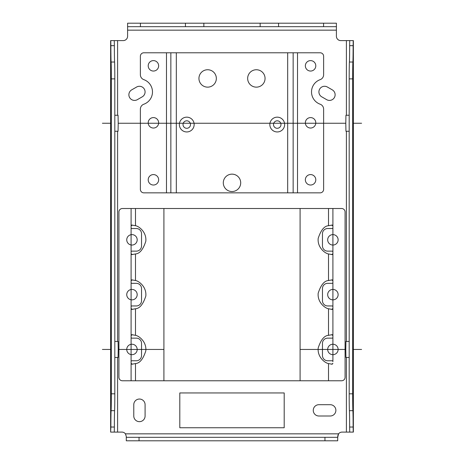 <?xml version="1.0" encoding="UTF-8"?>
<svg xmlns="http://www.w3.org/2000/svg" width="464" height="464" viewBox="0 0 464 464"><rect width="100%" height="100%" fill="white"/><g stroke="black" fill="none" stroke-linecap="round" stroke-linejoin="round"><path stroke-width="0.7" d="M349.415 410.669A17.4 0.302 90 0 1 349.641 427.025L349.734 432.1L353.214 432.1L353.121 427.025A17.4 0.302 -90 0 0 352.895 410.669L349.415 410.669A17.4 0.302 -90 0 1 349.189 393.82L352.669 393.82A17.4 0.302 90 0 0 352.895 410.669M353.121 45.675L353.214 40.6L349.734 40.6L349.641 45.675L353.121 45.675A17.4 0.302 -90 0 1 352.895 62.031A17.4 0.302 90 0 0 352.669 78.88L352.669 393.82M139.049 437.32L139.049 440.8L126.295 440.8L126.295 437.32L337.705 437.32L338.575 433.84A4.35 4.35 0 0 1 342.055 432.1L353.365 432.1L353.214 40.6M349.189 357.454L345.935 357.454L345.796 349.45L345.935 341.446L349.189 341.446M349.189 393.82L349.189 78.88A17.4 0.302 -90 0 1 349.415 62.031A17.4 0.302 90 0 0 349.641 45.675M349.189 131.254L345.935 131.254L345.796 123.25L345.935 115.246L349.189 115.246M349.734 40.6L340.75 40.6A4.35 4.35 0 0 1 336.4 36.25L336.4 26.68L127.6 26.68L127.6 23.2L127.6 30.16L336.4 30.16M353.365 432.1L353.365 40.6M110.786 432.1L114.266 432.1L114.359 427.025L110.879 427.025L110.635 432.1L110.635 40.6L123.25 40.6A4.35 4.35 0 0 0 127.6 36.25L127.6 30.16M114.266 432.1L121.945 432.1A4.35 4.35 0 0 1 125.425 433.84L126.295 436.45L125.425 433.84L338.575 433.84L338.07 434.71M321.743 96.825L326.639 99.656A5.655 5.655 0 0 0 334.364 97.585A5.655 5.655 0 0 0 332.294 89.859L327.398 87.035M321.738 96.825A5.655 5.655 0 0 1 324.568 86.275A5.655 5.655 0 0 1 327.393 87.035M137.361 99.656L142.257 96.825A5.655 5.655 0 0 0 139.432 86.275A5.655 5.655 0 0 0 136.602 87.035L131.706 89.859A5.655 5.655 0 0 0 129.636 97.585A5.655 5.655 0 0 0 137.361 99.656M318.913 416.005L330.223 416.005A5.655 5.655 0 0 0 335.878 410.35A5.655 5.655 0 0 0 330.223 404.695L318.913 404.695A5.655 5.655 0 0 0 313.258 410.35A5.655 5.655 0 0 0 318.913 416.005M145.087 416.005A5.655 5.655 0 0 1 139.432 421.66A5.655 5.655 0 0 1 133.777 416.005L133.777 404.695A5.655 5.655 0 0 1 139.432 399.04A5.655 5.655 0 0 1 145.087 404.695L145.087 416.005M127.6 23.2L336.4 23.2L336.4 26.68M114.585 62.031A17.4 0.302 -90 0 1 114.359 45.675L114.266 40.6L110.786 40.6L110.879 45.675A17.4 0.302 90 0 0 111.105 62.031L114.585 62.031A17.4 0.302 90 0 1 114.811 78.88L114.811 393.82A17.4 0.302 90 0 1 114.585 410.669A17.4 0.302 -90 0 0 114.359 427.025M114.811 78.88L111.331 78.88A17.4 0.302 -90 0 0 111.105 62.031M111.331 78.88L111.331 393.82A17.4 0.302 -90 0 1 111.105 410.669L114.585 410.669M110.879 427.025A17.4 0.302 90 0 1 111.105 410.669M114.811 341.446L118.065 341.446L118.204 349.45L118.065 357.454L114.811 357.454M114.811 115.246L118.065 115.246L118.204 123.25L118.065 131.254L114.811 131.254M126.295 440.8L126.295 436.45M337.786 435.626L337.705 436.45M337.705 437.32L337.705 440.8L139.049 440.8M118.917 377.29A3.48 3.48 0 0 0 122.397 380.77L131.097 380.77L131.097 208.51L122.397 208.51A3.48 3.48 0 0 0 118.917 211.99L118.917 377.29M132.373 225.057L131.097 225.927L131.097 227.65A0.87 0.87 0 0 0 131.967 228.52L136.317 228.52A5.22 5.22 0 0 1 141.537 233.74L141.537 245.92A5.22 5.22 0 0 1 136.317 251.14L131.967 251.14A0.87 0.87 0 0 0 131.097 252.01L131.097 253.733L132.373 254.603M132.373 279.867L131.097 280.737L131.097 282.46A0.87 0.87 0 0 0 131.967 283.33L136.317 283.33A5.22 5.22 0 0 1 141.537 288.55L141.537 300.73A5.22 5.22 0 0 1 136.317 305.95L131.967 305.95A0.87 0.87 0 0 0 131.097 306.82L131.097 308.543L132.373 309.413M132.373 334.677L131.097 335.547L131.097 337.27A0.87 0.87 0 0 0 131.967 338.14L136.317 338.14A5.22 5.22 0 0 1 141.537 343.36L141.537 355.54A5.22 5.22 0 0 1 136.317 360.76L131.967 360.76A0.87 0.87 0 0 0 131.097 361.63L131.097 363.353L132.373 364.223M331.627 364.223L332.903 363.353L332.183 364.223L328.506 363.573C325.757 363.318 317.254 357.663 318.182 348.023C320.839 339.828 324.284 335.594 328.506 335.327L332.207 334.677L332.903 335.547L332.903 337.27A0.87 0.87 0 0 1 332.033 338.14L327.683 338.14A5.22 5.22 0 0 0 322.463 343.36L322.463 355.54A5.22 5.22 0 0 0 327.683 360.76L332.033 360.76A0.87 0.87 0 0 1 332.903 361.63L332.903 208.51L341.603 208.51A3.48 3.48 0 0 1 345.083 211.99L345.083 377.29A3.48 3.48 0 0 1 341.603 380.77L131.097 380.77L131.097 363.353L131.793 364.223L135.494 363.573C139.728 363.3 143.167 359.061 145.818 350.859C146.757 341.26 138.243 335.576 135.494 335.327L135.494 308.763L131.793 309.413L131.097 308.543L131.097 335.547L131.817 334.677L135.494 335.327M331.627 225.057L332.903 225.927L332.903 227.65A0.87 0.87 0 0 1 332.033 228.52L327.683 228.52A5.22 5.22 0 0 0 322.463 233.74L322.463 245.92A5.22 5.22 0 0 0 327.683 251.14L332.033 251.14A0.87 0.87 0 0 1 332.903 252.01L332.903 253.733L332.183 254.603L328.506 253.953C325.757 253.698 317.254 248.043 318.182 238.403C320.839 230.208 324.284 225.974 328.506 225.707L332.183 225.057L332.903 225.927L332.903 208.51L131.097 208.51L131.097 225.927L131.817 225.057L135.494 225.707C138.243 225.956 146.757 231.64 145.818 241.239C143.167 249.441 139.728 253.68 135.494 253.953L131.793 254.603L131.097 253.733L131.097 280.737L131.817 279.867L135.494 280.517C138.243 280.766 146.757 286.45 145.818 296.049C143.167 304.251 139.728 308.49 135.494 308.763M328.506 308.763C325.757 308.508 317.254 302.853 318.182 293.213C320.839 285.018 324.284 280.784 328.506 280.517L332.207 279.867L332.903 280.737L332.903 282.46A0.87 0.87 0 0 1 332.033 283.33L327.683 283.33A5.22 5.22 0 0 0 322.463 288.55L322.463 300.73A5.22 5.22 0 0 0 327.683 305.95L332.033 305.95A0.87 0.87 0 0 1 332.903 306.82L332.903 308.543L332.183 309.413L328.506 308.763L328.506 335.327M331.627 254.603L332.903 253.733L332.903 280.737L331.627 279.867M331.627 309.413L332.903 308.543L332.903 335.547L331.627 334.677M140.377 189.37A3.48 3.48 0 0 0 143.857 192.85L166.477 192.85L166.477 52.78L143.857 52.78A3.48 3.48 0 0 0 140.377 56.26L140.377 74.733A5.22 5.22 0 0 0 143.834 79.646A13.05 13.05 0 0 1 143.834 104.214A5.22 5.22 0 0 0 140.377 109.127L140.377 189.37M297.523 192.85L297.523 52.78L320.143 52.78A3.48 3.48 0 0 1 323.623 56.26L323.623 74.733A5.22 5.22 0 0 1 320.166 79.646A13.05 13.05 0 0 0 320.166 104.214A5.22 5.22 0 0 1 323.623 109.127L323.623 189.37A3.48 3.48 0 0 1 320.143 192.85L166.477 192.85M297.523 52.78L166.477 52.78M232 191.545A8.7 8.7 0 0 0 240.7 182.845A8.7 8.7 0 0 0 232 174.145A8.7 8.7 0 0 0 223.3 182.845A8.7 8.7 0 0 0 232 191.545M207.64 87.145A8.7 8.7 0 0 0 216.34 78.445A8.7 8.7 0 0 0 207.64 69.745A8.7 8.7 0 0 0 198.94 78.445A8.7 8.7 0 0 0 207.64 87.145M256.36 87.145A8.7 8.7 0 0 0 265.06 78.445A8.7 8.7 0 0 0 256.36 69.745A8.7 8.7 0 0 0 247.66 78.445A8.7 8.7 0 0 0 256.36 87.145M273.499 124.555A3.741 3.741 0 0 1 277.24 120.814A3.741 3.741 0 0 1 280.981 124.555A3.741 3.741 0 0 1 277.24 128.296A3.741 3.741 0 0 1 273.499 124.555A3.741 3.741 0 0 1 277.24 120.814A3.741 3.741 0 0 1 280.981 124.555M183.019 124.555A3.741 3.741 0 0 1 186.76 120.814A3.741 3.741 0 0 1 190.501 124.555A3.741 3.741 0 0 1 186.76 128.296A3.741 3.741 0 0 1 183.019 124.555A3.741 3.741 0 0 1 186.76 120.814A3.741 3.741 0 0 1 190.501 124.555M361.595 349.45L353.487 349.45M361.595 123.25L353.487 123.25M102.405 349.45L110.513 349.45M102.405 123.25L111.25 123.25L111.157 130.86M110.513 123.25L111.244 123.25L111.157 115.64M118.204 123.25L345.796 123.25M118.204 349.45L163.914 349.45M300.086 349.45L345.796 349.45M179.8 427.75L179.8 392.95L284.2 392.95L284.2 427.75L179.8 427.75M153.427 71.05A5.22 5.22 0 0 0 158.647 65.83A5.22 5.22 0 0 0 153.427 60.61A5.22 5.22 0 0 0 148.207 65.83A5.22 5.22 0 0 0 153.427 71.05M153.427 128.035A5.22 5.22 0 0 0 158.647 122.815A5.22 5.22 0 0 0 153.427 117.595A5.22 5.22 0 0 0 148.207 122.815A5.22 5.22 0 0 0 153.427 128.035M153.427 185.02A5.22 5.22 0 0 0 158.647 179.8A5.22 5.22 0 0 0 153.427 174.58A5.22 5.22 0 0 0 148.207 179.8A5.22 5.22 0 0 0 153.427 185.02M310.573 185.02A5.22 5.22 0 0 0 315.793 179.8A5.22 5.22 0 0 0 310.573 174.58A5.22 5.22 0 0 0 305.353 179.8A5.22 5.22 0 0 0 310.573 185.02M310.573 128.035A5.22 5.22 0 0 0 315.793 122.815A5.22 5.22 0 0 0 310.573 117.595A5.22 5.22 0 0 0 305.353 122.815A5.22 5.22 0 0 0 310.573 128.035M310.573 71.05A5.22 5.22 0 0 0 315.793 65.83A5.22 5.22 0 0 0 310.573 60.61A5.22 5.22 0 0 0 305.353 65.83A5.22 5.22 0 0 0 310.573 71.05M332.903 245.05A5.22 5.22 0 0 0 338.123 239.83A5.22 5.22 0 0 0 332.903 234.61A5.22 5.22 0 0 0 327.683 239.83A5.22 5.22 0 0 0 332.903 245.05M332.903 299.86A5.22 5.22 0 0 0 338.123 294.64A5.22 5.22 0 0 0 332.903 289.42A5.22 5.22 0 0 0 327.683 294.64A5.22 5.22 0 0 0 332.903 299.86M332.903 354.67A5.22 5.22 0 0 0 338.123 349.45A5.22 5.22 0 0 0 332.903 344.23A5.22 5.22 0 0 0 327.683 349.45A5.22 5.22 0 0 0 332.903 354.67M131.967 245.05A5.22 5.22 0 0 0 137.187 239.83A5.22 5.22 0 0 0 131.967 234.61A5.22 5.22 0 0 0 126.747 239.83A5.22 5.22 0 0 0 131.967 245.05M131.967 299.86A5.22 5.22 0 0 0 137.187 294.64A5.22 5.22 0 0 0 131.967 289.42A5.22 5.22 0 0 0 126.747 294.64A5.22 5.22 0 0 0 131.967 299.86M131.967 354.67A5.22 5.22 0 0 0 137.187 349.45A5.22 5.22 0 0 0 131.967 344.23A5.22 5.22 0 0 0 126.747 349.45A5.22 5.22 0 0 0 131.967 354.67M349.189 356.839L349.189 342.061M349.189 130.639L349.189 115.861M349.641 427.025L353.121 427.025M349.189 78.88L352.669 78.88M352.895 62.031L349.415 62.031M346.405 432.1L346.405 357.454M346.405 341.446L346.405 131.254M346.405 115.246L346.405 40.6M117.595 432.1L117.595 357.454M117.595 341.446L117.595 131.254M117.595 115.246L117.595 40.6M140.424 26.68L140.424 23.2M185.443 26.68L185.443 23.2M278.557 26.68L278.557 23.2M323.576 26.68L323.576 23.2M203.853 26.68L203.853 23.2M260.147 26.68L260.147 23.2M111.105 357.628L111.105 341.272L111.105 357.628M114.811 342.061L114.811 356.839M114.811 115.861L114.811 130.639M114.811 393.82L111.331 393.82M114.359 45.675L110.879 45.675M324.951 437.32L324.951 440.8M135.494 225.707L135.494 208.51M135.494 280.517L135.494 253.953M135.494 380.77L135.494 363.573M163.914 380.77L163.914 208.51M300.086 380.77L300.086 208.51M328.506 225.707L328.506 208.51M328.506 380.77L328.506 363.573M328.506 280.517L328.506 253.953M170.851 192.85L170.851 52.78M176.32 192.85L176.32 52.78M287.68 192.85L287.68 52.78M269.845 124.555A7.395 7.395 0 0 1 277.24 117.16A7.395 7.395 0 0 1 284.635 124.555A7.395 7.395 0 0 1 277.24 131.95A7.395 7.395 0 0 1 269.845 124.555M179.365 124.555A7.395 7.395 0 0 1 186.76 117.16A7.395 7.395 0 0 1 194.155 124.555A7.395 7.395 0 0 1 186.76 131.95A7.395 7.395 0 0 1 179.365 124.555M293.149 192.85L293.149 52.78M352.843 357.06L352.843 341.84M352.843 130.86L352.843 115.64M110.635 40.6L110.635 432.1M111.157 341.84L111.157 357.06"/></g></svg>
